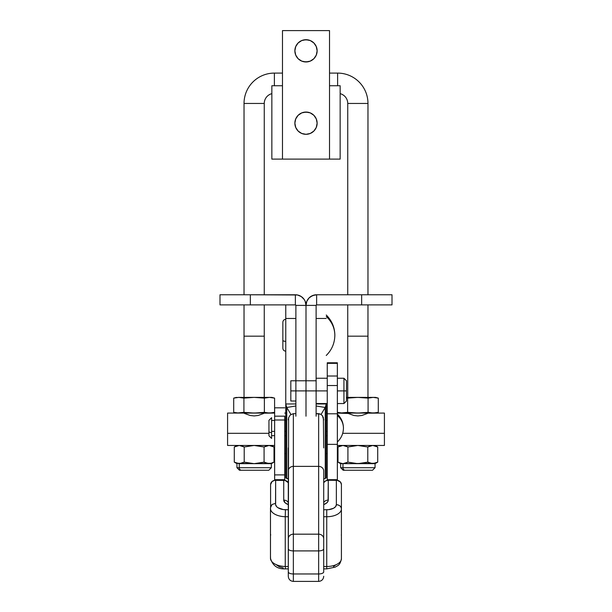 <?xml version="1.0" encoding="UTF-8"?>
<svg xmlns="http://www.w3.org/2000/svg" width="612" height="612" viewBox="0 0 612 612"><rect width="100%" height="100%" fill="white"/><g stroke="black" fill="none" stroke-linecap="round" stroke-linejoin="round"><path stroke-width="0.92" d="M326.234 316.549C331.849 321.705 334.71 327.933 334.841 335.246A28.106 25.964 180 0 0 326.234 316.549M327.252 431.391L326.234 431.391L327.252 431.391M274.635 431.391L271.598 431.391L274.635 431.391M271.598 438.383L271.598 432.615A2.655 1.17 180 0 1 268.943 431.445A2.655 1.17 0 0 0 271.598 432.615L271.598 417.782M337.365 479.686L337.365 480.351L337.365 479.686L327.252 479.686L337.365 479.686L337.365 413.796L337.365 479.686M327.252 480.351L327.252 479.686L327.252 480.351M284.748 416.168L284.748 480.351L284.748 479.686L274.635 479.686L284.748 479.686L284.748 420L274.635 420L274.635 480.351L274.635 474.897L284.748 474.897L274.635 474.897L274.635 420L284.748 420L284.748 416.168L274.635 416.168L284.748 416.168M274.635 407.822L274.635 420L274.635 407.822L284.748 407.822M285.766 431.391L284.748 431.391L285.766 431.391M337.365 415.563C341.32 418.968 343.347 423.137 343.439 428.056A18.98 17.044 180 0 0 337.365 415.563M285.766 341.351A2.907 1.117 180 0 1 282.851 340.234A2.907 1.117 0 0 0 285.766 341.351M341.412 558.687A14.673 7.78 180 0 1 326.739 566.498L323.71 566.498L326.739 566.498L326.739 516.735A14.673 7.78 -0 0 0 341.412 508.924C341.113 506.353 339.43 504.931 336.355 504.64C339.691 505.129 341.381 506.552 341.412 508.924L341.412 484.551A5.057 4.292 180 0 0 336.355 480.267L336.355 504.64A9.616 5.095 180 0 1 326.739 509.758L323.71 509.758L328.621 509.666L333.555 508.258L335.636 506.598L336.355 504.64L336.355 480.267L328.262 480.267A5.057 4.292 180 0 0 323.71 482.684L325.576 480.917L328.262 480.267L337.342 480.344L340.563 482.172L341.412 484.551L341.412 508.924A14.673 7.78 180 0 1 341.412 508.954A14.673 7.78 180 0 1 326.739 516.735L326.739 566.498A14.673 7.78 -0 0 0 341.412 558.718A14.673 7.78 -0 0 0 341.412 558.687L341.412 508.993M341.412 534.314L341.32 535.156M270.68 535.156L270.588 534.314M270.588 484.551L272.065 481.522L274.658 480.344L285.138 480.428L288.29 482.684A5.057 4.292 180 0 0 283.738 480.267L283.738 500.111A5.057 4.292 -0 0 1 288.29 502.529A5.057 4.292 180 0 0 283.738 500.111L283.738 480.267L275.645 480.267L275.545 504.495L276.685 506.713L277.871 507.685L283.257 509.567L288.29 509.758L285.406 509.758A10.588 5.615 180 0 1 275.645 503.339L275.645 480.267A5.057 4.292 180 0 0 270.588 484.551L270.588 507.096L270.588 484.551M288.29 504.586L285.276 502.949L283.738 500.111A10.121 5.363 -0 0 0 288.29 504.586M328.262 480.267L328.086 501.098L326.724 502.949L323.71 504.586A10.121 5.363 -0 0 0 328.262 500.111L328.262 480.267M335.636 564.945L333.555 566.605M283.257 567.913L279.409 566.85L276.685 565.06M326.739 516.735L323.71 516.735L326.739 516.735L326.739 509.758L326.739 516.735M270.473 508.541A15.644 8.293 -0 0 0 285.253 516.735L288.29 516.735L285.253 516.735L285.253 566.498L288.29 566.498L285.253 566.498L285.253 516.735A15.644 8.293 180 0 1 270.473 508.45A15.644 8.293 180 0 1 270.588 507.447L272.072 504.464L275.645 503.339L272.072 504.464L270.68 506.637L270.473 508.45L270.473 558.213A15.644 8.293 -0 0 0 285.253 566.498A15.644 8.293 180 0 1 270.473 558.305A15.644 8.293 180 0 1 270.588 557.211M323.71 502.529A5.057 4.292 -0 0 1 328.262 500.111A5.057 4.292 180 0 0 323.71 502.529M341.412 508.924L341.412 558.718C340.012 565.886 337.388 565.557 335.231 567.133L326.739 568.877L326.739 566.498L326.739 568.877L323.71 568.877M285.253 516.735L285.406 509.758L285.253 516.735M288.29 568.877L285.322 568.877C277.527 569.221 272.577 565.672 270.473 558.213M285.406 568.104L285.253 566.498L285.406 568.104M323.71 447.915L323.381 417.698L322.402 415.716L320.772 414.232L316.121 413.658L318.645 413.658L318.645 466.382L293.355 466.382L293.355 413.658L290.325 414.898L288.612 417.705L288.29 576.236M295.879 413.658L293.355 413.658L295.879 413.658M323.71 419.886L322.402 415.716L320.772 414.232L318.645 413.658L318.645 466.382A5.057 4.613 -0 0 1 323.71 470.995L323.71 538.789L323.71 470.995A5.057 4.613 180 0 0 318.645 466.382L293.355 466.382L293.355 534.177L318.645 534.177L318.645 466.382L318.645 534.177L293.355 534.177L293.355 550.907L318.645 550.907L318.645 534.177L318.645 550.907L293.355 550.907L293.355 573.964L318.645 573.964L318.645 550.907L318.645 573.964L293.355 573.964L293.355 581.4L293.355 573.964A5.057 2.081 180 0 1 288.29 571.876L288.29 576.343C288.596 579.411 290.287 581.094 293.355 581.4L318.645 581.4L318.645 573.964L318.645 581.4C321.713 581.094 323.404 579.411 323.71 576.343L323.71 576.236M323.71 538.789L323.71 571.876A5.057 2.081 180 0 1 318.645 573.964A5.057 2.081 0 0 0 323.71 571.876L323.71 548.826A5.057 2.081 180 0 1 318.645 550.907A5.057 2.081 -0 0 0 323.71 548.826L323.71 538.789A5.057 4.613 180 0 0 318.645 534.177A5.057 4.613 -0 0 1 323.71 538.789M288.29 447.915L288.29 571.876A5.057 2.081 0 0 0 293.355 573.964L293.355 550.907A5.057 2.081 180 0 1 288.29 548.826A5.057 2.081 0 0 0 293.355 550.907L293.355 534.177A5.057 4.613 180 0 0 288.29 538.789A5.057 4.613 -0 0 1 293.355 534.177L293.355 466.382A5.057 4.613 180 0 0 288.29 470.995A5.057 4.613 -0 0 1 293.355 466.382L293.355 413.658L290.325 414.898L288.612 417.721M288.29 576.144L288.29 575.67M288.374 418.784L288.29 419.886M326.234 403.545L326.234 477.896L326.234 403.966L325.247 407.485L325.247 478.454L326.234 477.896L325.247 478.454L325.247 407.485L321.078 414.423L325.676 406.636L326.234 403.966L316.121 403.966L326.234 403.966L326.234 403.545M323.71 478.913L325.247 478.454L323.71 478.913M316.121 318.47L326.234 318.47L316.121 318.47M316.121 405.986L325.247 407.485L316.121 405.986M337.365 362.817L337.365 413.796L337.365 362.786L327.252 362.786L327.252 479.686L327.252 444.358L337.365 444.358L327.252 444.358L327.252 413.796L337.365 413.796L327.252 413.796L327.252 385.529L337.365 385.529L327.252 385.529L327.252 376.013L337.365 376.013L327.252 376.013L327.252 363.352L337.365 363.352L327.252 363.352L327.252 362.786M271.598 417.682L268.943 420.345L268.943 435.775L271.598 438.429L271.598 432.814M271.598 432.615L271.598 417.728M285.766 304.891L285.766 477.896L288.29 478.913L286.753 478.454L286.753 407.485L285.766 403.966L285.766 477.896L286.753 478.454L286.753 407.485L290.922 414.423L286.753 407.485L295.879 405.986L286.753 407.485L285.827 404.869L285.766 403.966L295.879 403.966L285.766 403.966L285.766 318.47L295.879 318.47L285.766 318.47L285.766 304.96M316.121 380.97L316.121 390.892L290.822 390.892L290.822 401.013L290.822 390.892L295.879 390.892L295.879 380.779L316.121 380.779L316.121 305.396L316.121 390.892L327.252 390.892L316.121 390.892L316.121 416.137M343.944 390.892L343.944 403.545L343.944 390.892L337.365 390.892L343.944 390.892L343.944 378.247L343.944 390.892L346.476 390.892L343.944 390.892M346.476 401.013L346.476 390.892L346.476 401.013L343.944 403.545L337.365 403.545M346.476 380.779L346.476 390.892L346.476 380.779L343.944 378.247L337.365 378.247M316.121 416.191L316.121 390.892L306 390.892L306 305.396L295.879 305.396A0.505 0.505 0 0 0 295.374 304.891L250.346 304.891L250.346 294.77L219.991 294.77L219.991 304.891L295.374 304.891L295.374 294.77L295.374 304.891L295.879 305.396L306 305.396L305.189 301.326L304.21 299.49L301.28 296.56L297.447 294.976L250.346 294.77L295.374 294.77A10.626 10.626 0 0 1 306 305.396A10.626 10.626 0 0 1 316.626 294.77L361.654 294.77L361.654 304.891L316.626 304.891A0.505 0.505 0 0 0 316.121 305.396L306 305.396L306.811 301.326L309.114 297.883L312.556 295.581L316.626 294.77L316.626 304.891L316.121 305.396L306 305.396L306 380.779L316.121 380.779M290.822 380.779L290.822 390.892L290.822 380.779L295.879 380.779L295.879 305.396L295.879 380.779L306 380.779L306 416.191L306 390.892L295.879 390.892L295.879 416.191M309.114 297.883L310.72 296.56L314.553 294.976M316.626 304.891L316.626 294.77L361.654 294.77L361.654 304.891L316.626 304.891M392.009 294.77L361.654 294.77L392.009 294.77L392.009 304.891L361.654 304.891L392.009 304.891L392.009 294.77M219.991 294.77L219.991 304.891L250.346 304.891L250.346 294.77L219.991 294.77M302.886 297.883L301.28 296.56L297.447 294.976M295.879 380.97L295.879 416.137M368.019 413.177L384.42 413.069L384.42 433.311L342.697 433.311L384.42 433.311L384.42 413.069M347.486 413.069L348.297 413.475L337.365 413.069M264.308 413.177L274.635 413.069M244.578 413.475L250.132 415.479L254.156 415.931L258.157 415.479L263.703 413.475L258.157 415.479L254.156 415.931L250.132 415.479L243.981 413.177M268.691 470.246L241.434 470.246A2.532 2.188 -90 0 1 239.246 467.713L239.246 463.667L236.729 463.246L254.141 463.667L244.211 462.129L244.211 446.989L241.755 445.865L244.211 446.989L254.141 445.452L227.58 445.452L254.141 445.452L264.078 446.989L266.534 445.865L264.078 446.989L264.078 462.129L266.518 463.246L264.078 462.129L264.078 446.989L269.043 445.452L274.008 446.989L274.008 462.129L274.008 446.989L272.608 446.27M236.943 445.452L234.281 446.989L239.246 445.452L236.737 445.865L239.246 445.452L244.211 446.989L244.211 462.129L239.246 463.667L234.281 462.129L234.281 446.989L234.281 462.129L236.943 463.667L236.943 467.713L271.346 467.713L268.813 470.246M340.655 445.452L337.992 446.989L337.992 462.129L337.992 446.989L342.957 445.452L347.922 446.989L345.466 445.865L347.922 446.989L347.922 462.129L342.957 463.667L340.448 463.253L342.957 463.667L340.655 463.667L340.655 467.713L342.957 467.713A2.532 2.188 90 0 0 345.153 470.246L372.494 470.246L345.153 470.246A2.532 2.188 -90 0 1 342.957 467.713L342.957 463.667L375.255 463.253L372.754 463.667L367.789 462.129L357.859 463.667L347.922 462.129L345.459 463.253L347.922 462.129L347.922 446.989L357.859 445.452L384.42 445.452L384.42 433.311L384.42 445.452L337.365 445.452L357.859 445.452L367.789 446.989L372.754 445.452L375.263 445.865L372.754 445.452L377.719 446.989L377.719 462.129L377.719 446.989L377.214 446.706M239.246 445.452L244.211 446.989L254.141 445.452L274.635 445.452L254.141 445.452L264.078 446.989L269.043 445.452L274.008 446.989L271.346 445.452M227.58 433.311L227.58 445.452L227.58 433.311L268.943 433.311L227.58 433.311L227.58 413.069L227.58 433.311M337.992 446.989L342.957 445.452L340.448 445.865M346.323 462.932L342.957 463.667L342.957 467.713L375.057 467.713L375.057 463.667L372.754 463.667L375.057 463.667L377.719 462.129L372.754 463.667L367.789 462.129L367.789 446.989L370.229 445.873L367.789 446.989L367.789 462.129L369.357 462.917M341.695 463.559L337.992 462.129L340.655 463.667L342.957 463.667L338.979 462.657M367.789 462.129L357.859 463.667L347.922 462.129M377.719 462.129L375.263 463.253M342.957 445.452L347.922 446.989L357.859 445.452L367.789 446.989L372.754 445.452M374.016 445.559L377.719 446.989L375.057 445.452M372.754 463.667L342.957 463.667M345.153 470.246L343.309 470.246M374.888 467.713L342.957 467.713M348.289 413.475L353.843 415.479L357.867 415.931L361.868 415.479L367.414 413.475L361.868 415.479L357.867 415.931L353.843 415.479L347.692 413.177M264.078 462.129L254.141 463.667L271.544 463.253L269.043 463.667L264.078 462.129L254.141 463.667L244.211 462.129M271.346 467.713L271.346 463.667L269.043 463.667L271.346 463.667L274.008 462.129L270.305 463.559L265.646 462.917M242.612 462.932L239.246 463.667L239.246 467.713A2.532 2.188 90 0 0 241.434 470.246L239.598 470.246M274.008 462.129L271.552 463.253M236.737 463.246L234.824 462.427M234.281 446.989L236.729 445.873M269.043 463.667L239.246 463.667M271.177 467.713L239.246 467.713M241.434 470.246L268.668 470.246M271.85 413.069L236.439 413.069L243.92 412.343L243.92 398.121L254.141 397.387L264.369 398.121L264.369 412.343L269.479 413.069L274.589 412.343L274.589 398.121L274.589 412.343L269.479 413.069L274.589 412.343M274.589 398.121L271.85 397.387L269.479 397.387L274.589 398.121L269.479 397.387L264.369 398.121L264.369 412.343L254.141 413.069L243.92 412.343L243.92 398.121L238.81 397.387L233.7 398.121L233.7 412.343L238.81 413.069L272.034 412.878M269.479 413.069L264.369 412.343L254.141 413.069L243.92 412.343L238.81 413.069L233.7 412.343L233.7 398.121L238.81 397.387L236.255 397.586M243.92 398.121L254.141 397.387L264.369 398.121L269.479 397.387L238.81 397.387L244.027 398.106M238.81 413.069L240.088 413.024M271.85 397.387L238.81 397.387M269.479 397.387L268.201 397.44M375.561 413.069L340.15 413.069L347.631 412.343L347.631 398.121L357.859 397.387L368.08 398.121L368.08 412.343L373.19 413.069L378.3 412.343L378.3 398.121L378.3 412.343L373.19 413.069L378.3 412.343M378.3 398.121L375.561 397.387L373.19 397.387L378.3 398.121L373.19 397.387L368.08 398.121L368.08 412.343L357.859 413.069L347.631 412.343L347.631 398.121L346.476 397.838L347.738 398.106M373.19 413.069L368.08 412.343L357.859 413.069L347.631 412.343L342.521 413.069L337.411 412.343L337.411 403.545L337.411 412.343L342.521 413.069L375.745 412.878M375.561 397.387L346.476 397.387L360.414 397.44L368.08 398.121L373.19 397.387L355.304 397.44L347.631 398.121M342.521 413.069L343.799 413.024M373.19 397.387L371.912 397.44M244.027 103.451A30.355 30.355 0 0 1 274.383 73.096L282.476 73.096L274.383 73.096L274.383 85.741L274.383 73.096A30.355 30.355 0 0 0 244.027 103.451L244.027 294.77L244.027 103.451L264.262 103.451L264.262 294.77L264.262 103.451L244.027 103.451M271.85 93.651A10.121 10.121 0 0 0 264.262 103.451A10.121 10.121 0 0 1 271.85 93.651M337.617 73.096A30.355 30.355 0 0 1 367.973 103.451L367.973 294.77L367.973 103.451L347.738 103.451A10.121 10.121 0 0 0 340.15 93.651A10.121 10.121 0 0 1 347.738 103.451L347.738 294.77L347.738 103.451L367.973 103.451A30.355 30.355 0 0 0 337.617 73.096L337.617 85.741L337.617 73.096L329.524 73.096L337.617 73.096M244.027 397.387L244.027 304.891L244.027 336.172L264.262 336.172L264.262 397.387L264.262 304.891L264.262 336.172L244.027 336.172L244.027 397.387M347.738 397.387L347.738 304.891L347.738 336.172L367.973 336.172L367.973 397.387L367.973 304.891L367.973 336.172L347.738 336.172L347.738 397.387M294.869 50.834A11.131 11.131 0 0 1 306 39.703A11.131 11.131 0 0 1 317.131 50.834L316.282 46.581L313.872 42.97L310.261 40.553L306 39.703L301.739 40.553L298.128 42.97L295.718 46.581L294.869 50.834L295.718 55.095L298.128 58.706L301.739 61.116L306 61.965L310.261 61.116L313.872 58.706L316.282 55.095L317.131 50.834A11.131 11.131 0 0 1 306 61.965A11.131 11.131 0 0 1 294.869 50.834M294.869 123.18A11.131 11.131 0 0 1 306 112.05A11.131 11.131 0 0 1 317.131 123.18L316.282 118.927L313.872 115.316L310.261 112.899L306 112.05L301.739 112.899L298.128 115.316L295.718 118.927L294.869 123.18L295.718 127.441L298.128 131.052L301.739 133.47L306 134.311L310.261 133.47L313.872 131.052L316.282 127.441L317.131 123.18A11.131 11.131 0 0 1 306 134.311A11.131 11.131 0 0 1 294.869 123.18M340.15 159.105L340.15 85.741L329.524 85.741L329.524 159.105L340.15 159.105L340.15 85.741L329.524 85.741L329.524 159.105L282.476 159.105L282.476 85.741L271.85 85.741L271.85 159.105L282.476 159.105L271.85 159.105L271.85 85.741L282.476 85.741L282.476 30.6L329.524 30.6L329.524 85.741L329.524 30.6L282.476 30.6L282.476 159.105L340.15 159.105M315.257 44.653L313.872 42.97M308.173 39.918L303.827 39.918L301.739 40.553M296.743 57.023L298.128 58.706M303.827 61.751L308.173 61.751L310.261 61.116M308.173 112.264L303.827 112.264L301.739 112.899M296.743 129.369L298.128 131.052M303.827 134.097L306 134.311L310.261 133.47M326.234 315.004C331.849 320.589 334.71 327.328 334.841 335.246L334.841 335.215M327.252 435.645L326.234 435.645M274.635 435.645L271.598 435.645M285.766 435.645L284.748 435.645M337.365 414.148C341.32 417.942 343.347 422.578 343.439 428.056L343.439 428.056C343.347 433.541 341.32 438.177 337.365 441.971M285.766 351.181C283.991 350.997 283.027 350.033 282.851 348.274L282.851 322.218C283.027 320.459 283.991 319.487 285.766 319.303M285.766 420.467L284.748 420.467M274.635 420.467L271.598 420.467M327.252 420.467L326.234 420.467M326.234 355.48C331.849 349.903 334.71 343.156 334.841 335.246M295.879 401.013L290.822 401.013M327.252 403.545L316.121 403.545M327.252 378.247L316.121 378.247M236.943 467.713L239.476 470.246M327.252 453.546L326.234 453.546M285.766 453.546L284.748 453.546M340.655 467.713L343.187 470.246M375.057 467.713L372.524 470.246M227.58 413.069L243.775 413.069M284.748 413.069L285.766 413.069M326.234 413.069L327.252 413.069M236.439 413.069L233.7 412.343M233.7 398.121L236.439 397.387M340.15 413.069L337.411 412.343"/></g></svg>
